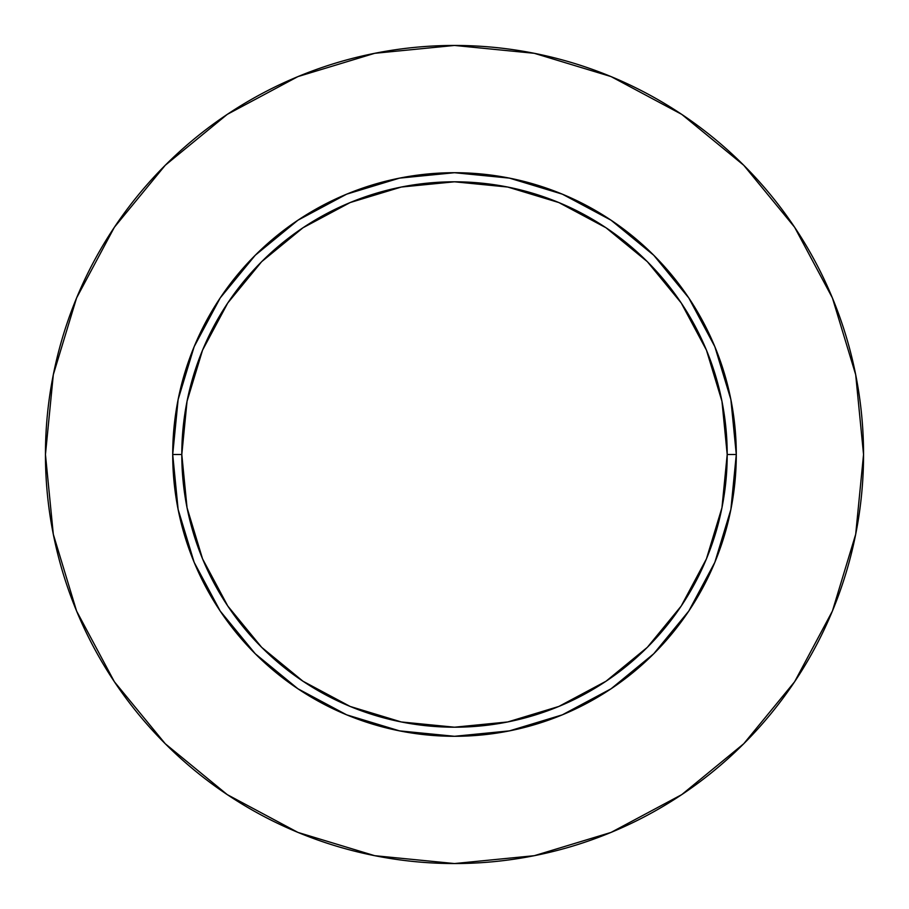 <?xml version="1.0" encoding="UTF-8"?>
<svg xmlns="http://www.w3.org/2000/svg" width="909" height="909" viewBox="0 0 909 909"><rect width="100%" height="100%" fill="white"/><g stroke="black" fill="none" stroke-linecap="round" stroke-linejoin="round"><path stroke-width="1.36" d="M727.2 454.5L736.29 454.5A281.79 281.79 0 0 1 454.5 736.29A281.79 281.79 0 0 1 172.71 454.5L181.8 454.5A272.7 272.7 0 0 1 454.5 181.8A272.7 272.7 0 0 1 727.2 454.5A272.7 272.7 0 0 1 454.5 727.2A272.7 272.7 0 0 1 181.8 454.5L187.038 507.699L202.559 558.853L227.761 606.008L261.667 647.333L302.992 681.239L350.147 706.441L401.301 721.962L454.5 727.2L507.699 721.962L558.853 706.441L606.008 681.239L647.333 647.333L681.239 606.008L706.441 558.853L721.962 507.699L727.2 454.5L721.962 401.301L706.441 350.147L681.239 302.992L647.333 261.667L606.008 227.761L558.853 202.559L507.699 187.038L454.5 181.8L401.301 187.038L350.147 202.559L302.992 227.761L261.667 261.667L227.761 302.992L202.559 350.147L187.038 401.301L181.8 454.5L172.71 454.5L178.13 399.528L194.162 346.659L220.205 297.947L255.247 255.247L297.947 220.205L346.659 194.162L399.528 178.13L454.5 172.71L509.472 178.13L562.341 194.162L611.053 220.205L653.753 255.247L688.795 297.947L714.838 346.659L730.87 399.528L736.29 454.5L730.87 509.472L714.838 562.341L688.795 611.053L653.753 653.753L611.053 688.795L562.341 714.838L509.472 730.87L454.5 736.29L399.528 730.87L346.659 714.838L297.947 688.795L255.247 653.753L220.205 611.053L194.162 562.341L178.13 509.472L172.71 454.5A281.79 281.79 0 0 1 454.5 172.71A281.79 281.79 0 0 1 736.29 454.5L727.2 454.5M45.45 454.5A409.05 409.05 0 0 1 454.5 45.45A409.05 409.05 0 0 1 863.55 454.5A409.05 409.05 0 0 1 454.5 863.55A409.05 409.05 0 0 1 45.45 454.5L53.313 534.299L76.583 611.041L114.386 681.761L165.256 743.744L227.239 794.614L297.959 832.417L374.701 855.687L454.5 863.55L534.299 855.687L611.041 832.417L681.761 794.614L743.744 743.744L794.614 681.761L832.417 611.041L855.687 534.299L863.55 454.5L855.687 374.701L832.417 297.959L794.614 227.239L743.744 165.256L681.761 114.386L611.041 76.583L534.299 53.313L454.5 45.45L374.701 53.313L297.959 76.583L227.239 114.386L165.256 165.256L114.386 227.239L76.583 297.959L53.313 374.701L45.45 454.5M794.614 227.239L743.744 165.256L681.864 114.466M227.239 114.386L165.256 165.256L114.466 227.136M114.386 681.761L165.256 743.744L227.136 794.534M681.761 794.614L743.744 743.744L794.534 681.864"/></g></svg>
